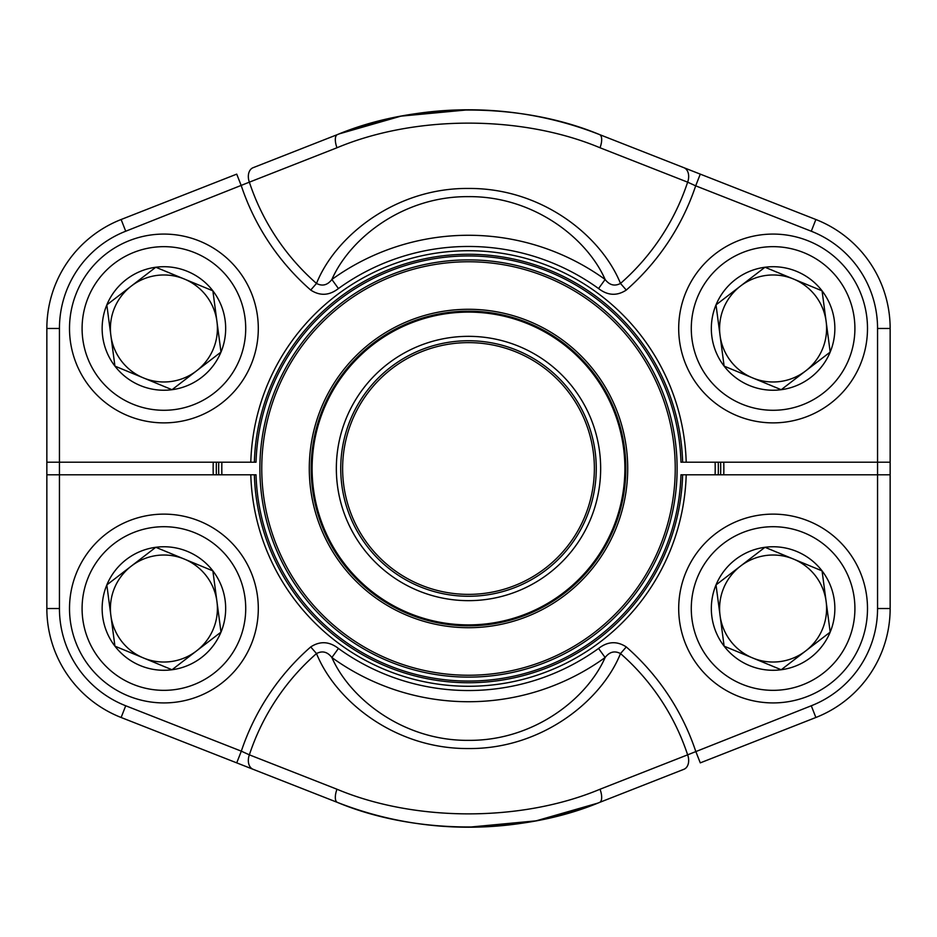 <?xml version="1.0" encoding="UTF-8"?>
<svg xmlns="http://www.w3.org/2000/svg" width="937" height="937" viewBox="0 0 937 937"><rect width="100%" height="100%" fill="white"/><g stroke="black" fill="none" stroke-linecap="round" stroke-linejoin="round"><path stroke-width="1.41" d="M890.15 462.21L890.15 608.523A117.055 117.055 0 0 1 815.881 717.484L700.279 762.87L695.687 751.158A239.579 239.579 0 0 0 626.291 646.94C616.944 640.849 607.703 641.365 598.567 648.451L605.126 657.516A233.219 233.219 0 0 1 331.874 657.516C327.481 651.824 322.363 650.501 316.507 653.557L310.709 646.94C320.044 640.849 329.285 641.365 338.433 648.451L331.874 657.516C350.051 698.92 403.566 740.944 468.523 740.359C533.387 740.909 586.761 699.143 605.126 657.516C609.495 651.824 614.625 650.501 620.493 653.557C601.566 700.876 541.527 749.319 468.277 748.546C394.84 748.991 335.704 700.923 316.507 653.557A230.783 230.783 0 0 0 249.359 754.835L241.313 751.158L236.721 762.87L121.119 717.484A117.055 117.055 0 0 1 46.85 608.523L46.85 328.477A117.055 117.055 0 0 1 121.119 219.516L236.721 174.13L241.313 185.842A239.579 239.579 0 0 0 310.709 290.06C320.056 296.151 329.297 295.635 338.433 288.549L331.874 279.484A233.219 233.219 0 0 1 605.126 279.484C609.518 285.176 614.637 286.499 620.493 283.442L626.291 290.06C616.956 296.151 607.715 295.635 598.567 288.549L605.126 279.484C586.949 238.08 533.434 196.056 468.477 196.641C403.613 196.091 350.239 237.857 331.874 279.484C327.505 285.176 322.375 286.499 316.507 283.442C335.434 236.124 395.473 187.681 468.723 188.454C542.16 188.009 601.296 236.077 620.493 283.442A230.783 230.783 0 0 0 687.641 182.165L695.687 185.842L700.279 174.13L815.881 219.516A117.055 117.055 0 0 1 890.15 328.477L890.15 462.21L680.965 462.21A212.558 212.558 0 0 0 468.5 255.942A212.558 212.558 0 0 0 256.035 462.21L59.441 462.21L59.441 474.79L254.36 474.79A214.233 214.233 0 0 0 468.5 682.733A214.233 214.233 0 0 0 682.64 474.79L680.965 474.79A212.558 212.558 0 0 1 468.5 681.058A212.558 212.558 0 0 1 256.035 474.79L254.36 474.79M46.85 462.21L59.441 462.21L59.441 328.477A104.464 104.464 0 0 1 125.722 231.228L249.359 182.165A12.591 8.784 -111.4 0 1 253.107 167.7L337.39 134.6C416.087 101.746 521.405 101.934 599.61 134.6L700.279 174.13L599.61 134.6A358.719 358.719 0 0 0 337.39 134.6A358.719 358.719 0 0 1 599.61 134.6L700.279 174.13M683.893 167.7A12.591 8.784 -68.6 0 1 687.641 182.165L600.02 147.765C521.921 115.017 415.583 114.829 336.98 147.765L249.359 182.165A230.783 230.783 0 0 0 316.507 283.442L310.709 290.06M336.98 147.765A12.591 5.2 -111.4 0 1 337.39 134.6A358.719 358.719 0 0 1 599.61 134.6A358.719 358.719 0 0 0 337.39 134.6M600.02 147.765A12.591 5.2 -68.6 0 0 599.61 134.6M682.64 474.79L877.559 474.79L877.559 608.523L877.559 328.477A104.464 104.464 0 0 0 811.278 231.228L695.687 185.842A239.579 239.579 0 0 1 626.291 290.06M310.709 646.94A239.579 239.579 0 0 0 241.313 751.158L125.722 705.772A104.464 104.464 0 0 1 59.441 608.523L59.441 474.79L46.85 474.79M890.15 474.79L877.559 474.79L877.559 328.477L890.15 328.477A117.055 117.055 0 0 0 815.881 219.516L811.278 231.228M253.107 769.3A12.591 8.784 111.4 0 1 249.359 754.835L336.98 789.235C415.079 821.983 521.417 822.171 600.02 789.235L687.641 754.835A12.591 8.784 68.6 0 1 683.893 769.3L599.61 802.4C520.913 835.254 415.595 835.066 337.39 802.4L236.721 762.87L337.39 802.4A358.719 358.719 0 0 0 599.61 802.4A358.719 358.719 0 0 1 337.39 802.4L236.721 762.87M683.893 769.3L599.61 802.4A358.719 358.719 0 0 1 337.39 802.4A358.719 358.719 0 0 0 599.61 802.4A12.591 5.2 68.6 0 0 600.02 789.235M336.98 789.235A12.591 5.2 111.4 0 0 337.39 802.4M626.291 646.94L620.493 653.557A230.783 230.783 0 0 1 687.641 754.835L811.278 705.772A104.464 104.464 0 0 0 877.559 608.523L890.15 608.523A117.055 117.055 0 0 1 815.881 717.484L811.278 705.772M718.269 462.21A249.839 249.839 0 0 1 718.269 474.79M218.731 474.79A249.839 249.839 0 0 1 218.731 462.21M221.882 462.21A246.7 246.7 0 0 0 221.882 474.79M715.118 474.79A246.7 246.7 0 0 0 715.118 462.21M346.421 519.121A132.164 132.164 0 0 1 485.694 337.461A132.164 132.164 0 0 1 573.385 548.906A132.164 132.164 0 0 1 346.421 519.121M350.485 517.435A127.748 127.748 0 0 1 485.12 341.829A127.748 127.748 0 0 1 569.883 546.236A127.748 127.748 0 0 1 350.485 517.435M352.23 516.709A125.863 125.863 0 0 1 484.874 343.703A125.863 125.863 0 0 1 568.384 545.088A125.863 125.863 0 0 1 352.23 516.709M323.171 528.761A157.334 157.334 0 0 1 408.239 323.171A157.334 157.334 0 0 1 613.829 408.239A157.334 157.334 0 0 1 528.761 613.829A157.334 157.334 0 0 1 323.171 528.761A157.334 157.334 0 0 1 408.239 323.171A157.334 157.334 0 0 1 613.829 408.239A157.334 157.334 0 0 1 528.761 613.829A157.334 157.334 0 0 1 323.171 528.761M275.794 548.414A208.623 208.623 0 0 1 388.586 275.794A208.623 208.623 0 0 1 661.206 388.586A208.623 208.623 0 0 1 548.414 661.206A208.623 208.623 0 0 1 275.794 548.414A208.623 208.623 0 0 1 388.586 275.794A208.623 208.623 0 0 1 661.206 388.586A208.623 208.623 0 0 1 548.414 661.206A208.623 208.623 0 0 1 275.794 548.414M724.125 646.167A61.772 61.772 0 0 1 764.979 547.29A61.772 61.772 0 0 1 830.182 632.112A61.772 61.772 0 0 1 724.125 646.167L716.009 584.934L764.979 547.29L822.065 570.879L830.182 632.112L781.212 669.756L724.125 646.167L716.009 584.934L740.488 566.112L764.979 547.29L822.065 570.879L830.182 632.112L781.212 669.756L724.125 646.167M740.488 566.112A53.491 53.491 0 0 1 822.534 628.95A53.491 53.491 0 0 1 720.061 615.55A53.491 53.491 0 0 1 740.488 566.112M685.849 572.484A94.403 94.403 0 0 1 847.938 550.991A94.403 94.403 0 0 1 785.499 702.106A94.403 94.403 0 0 1 685.849 572.484A94.403 94.403 0 0 1 847.938 550.991A94.403 94.403 0 0 1 785.499 702.106A94.403 94.403 0 0 1 685.849 572.484M114.935 366.121A61.772 61.772 0 0 1 155.788 267.244A61.772 61.772 0 0 1 220.991 352.066A61.772 61.772 0 0 1 114.935 366.121L106.818 304.888L155.788 267.244L212.875 290.833L220.991 352.066L172.021 389.71L114.935 366.121L106.818 304.888L155.788 267.244L212.875 290.833L220.991 352.066L196.512 370.888L172.021 389.71L114.935 366.121M131.297 286.066A53.491 53.491 0 0 1 213.343 348.904A53.491 53.491 0 0 1 110.871 335.505A53.491 53.491 0 0 1 131.297 286.066M76.658 292.426A94.403 94.403 0 0 1 238.748 270.945A94.403 94.403 0 0 1 176.308 422.06A94.403 94.403 0 0 1 76.658 292.426A94.403 94.403 0 0 1 238.748 270.945A94.403 94.403 0 0 1 176.308 422.06A94.403 94.403 0 0 1 76.658 292.426M114.935 646.167A61.772 61.772 0 0 1 155.788 547.29A61.772 61.772 0 0 1 220.991 632.112A61.772 61.772 0 0 1 114.935 646.167L106.818 584.934L155.788 547.29L212.875 570.879L220.991 632.112L172.021 669.756L114.935 646.167L106.818 584.934L131.297 566.112L155.788 547.29L212.875 570.879L220.991 632.112L172.021 669.756L114.935 646.167M131.297 566.112A53.491 53.491 0 0 1 213.343 628.95A53.491 53.491 0 0 1 110.871 615.55A53.491 53.491 0 0 1 131.297 566.112M76.658 572.484A94.403 94.403 0 0 1 238.748 550.991A94.403 94.403 0 0 1 176.308 702.106A94.403 94.403 0 0 1 76.658 572.484A94.403 94.403 0 0 1 238.748 550.991A94.403 94.403 0 0 1 176.308 702.106A94.403 94.403 0 0 1 76.658 572.484M724.125 366.121A61.772 61.772 0 0 1 764.979 267.244A61.772 61.772 0 0 1 830.182 352.066A61.772 61.772 0 0 1 724.125 366.121L716.009 304.888L764.979 267.244L822.065 290.833L830.182 352.066L781.212 389.71L724.125 366.121L716.009 304.888L764.979 267.244L822.065 290.833L830.182 352.066L805.703 370.888L781.212 389.71L724.125 366.121M740.488 286.066A53.491 53.491 0 0 1 822.534 348.904A53.491 53.491 0 0 1 720.061 335.505A53.491 53.491 0 0 1 740.488 286.066M685.849 292.426A94.403 94.403 0 0 1 847.938 270.945A94.403 94.403 0 0 1 785.499 422.06A94.403 94.403 0 0 1 685.849 292.426A94.403 94.403 0 0 1 847.938 270.945A94.403 94.403 0 0 1 785.499 422.06A94.403 94.403 0 0 1 685.849 292.426M723.774 462.21A255.344 255.344 0 0 1 723.774 474.79M213.226 474.79A255.344 255.344 0 0 1 213.226 462.21M468.5 109.781L401.423 116.106M400.38 116.305L339.44 133.804M468.5 827.219L535.577 820.894M536.62 820.695L597.56 803.196M720.623 474.79A252.205 252.205 0 0 0 720.623 462.21M216.377 462.21A252.205 252.205 0 0 0 216.377 474.79M59.441 328.477L46.85 328.477A117.055 117.055 0 0 1 121.119 219.516L125.722 231.228M598.567 288.549A222.046 222.046 0 0 0 338.433 288.549M250.8 462.21A217.782 217.782 0 0 1 468.5 250.718A217.782 217.782 0 0 1 686.2 462.21M682.64 462.21A214.233 214.233 0 0 0 468.5 254.267A214.233 214.233 0 0 0 254.36 462.21M46.85 328.477A117.055 117.055 0 0 1 121.119 219.516A117.055 117.055 0 0 0 46.85 328.477M338.433 648.451A222.046 222.046 0 0 0 598.567 648.451M686.2 474.79A217.782 217.782 0 0 1 468.5 686.282A217.782 217.782 0 0 1 250.8 474.79M59.441 608.523L46.85 608.523A117.055 117.055 0 0 0 121.119 717.484L125.722 705.772M321.426 529.487A159.22 159.22 0 0 1 489.219 310.639A159.22 159.22 0 0 1 594.854 565.374A159.22 159.22 0 0 1 321.426 529.487M277.528 547.688A206.737 206.737 0 0 0 547.688 659.472A206.737 206.737 0 0 0 659.472 389.312A206.737 206.737 0 0 0 389.312 277.528A206.737 206.737 0 0 0 277.528 547.688M612.962 408.591A156.385 156.385 0 0 0 408.591 324.038A156.385 156.385 0 0 0 324.038 528.409A156.385 156.385 0 0 0 528.409 612.962A156.385 156.385 0 0 0 612.962 408.591M697.479 577.286A81.812 81.812 0 0 0 783.847 689.632A81.812 81.812 0 0 0 837.959 558.663A81.812 81.812 0 0 0 697.479 577.286M88.289 297.24A81.812 81.812 0 0 0 174.657 409.574A81.812 81.812 0 0 0 228.769 278.617A81.812 81.812 0 0 0 88.289 297.24M88.289 577.286A81.812 81.812 0 0 0 174.657 689.632A81.812 81.812 0 0 0 228.769 558.663A81.812 81.812 0 0 0 88.289 577.286M697.479 297.24A81.812 81.812 0 0 0 783.847 409.574A81.812 81.812 0 0 0 837.959 278.617A81.812 81.812 0 0 0 697.479 297.24"/></g></svg>
